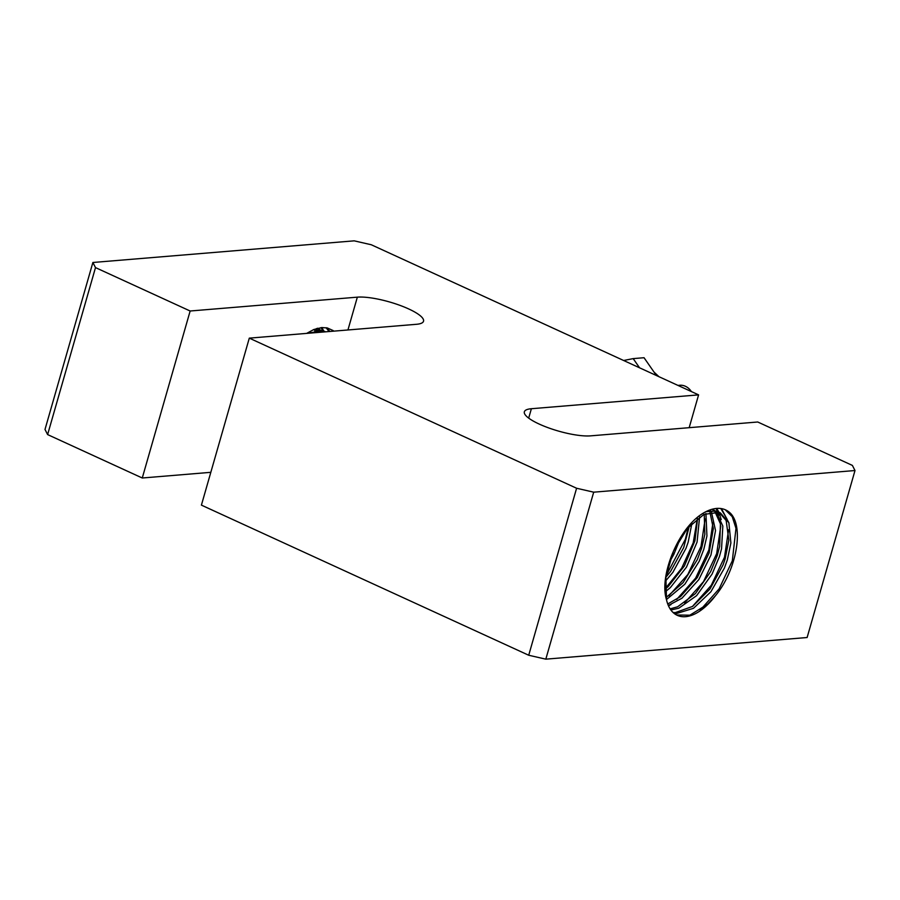 <?xml version="1.0" encoding="UTF-8"?>
<svg xmlns="http://www.w3.org/2000/svg" width="900" height="900" viewBox="0 0 900 900"><rect width="100%" height="100%" fill="white"/><g stroke="black" fill="none" stroke-linecap="round" stroke-linejoin="round"><path stroke-width="1.35" d="M677.947 385.402L679.759 385.256A16.189 13.275 85.3 0 1 691.38 391.567M623.621 360.495L633.184 358.616L639.574 367.808M633.184 358.616L644.04 357.716L656.426 375.536M311.006 333.022L310.759 332.235M314.764 330.919L315.574 332.651M317.25 332.505L316.226 330.626M317.363 328.331L318.814 329.49M319.725 330.401L321.176 332.19M322.515 332.077L321.019 330.491M320.074 329.704L317.723 328.23M313.256 329.76L323.021 330.671M324.079 331.211L325.114 331.864M325.53 331.819L321.694 330.593L308.621 333.225M306.63 333.394L313.864 329.501L321.851 327.555L327.364 327.971L333.09 330.548A60.458 31.41 -65.4 0 1 333.765 331.144M190.148 311.006L142.267 478.001L47.621 434.588L95.501 267.604L190.148 311.006L357.345 297.157A38.081 9.135 -164 0 1 399.544 305.213A38.081 9.135 -164 0 1 423.529 321.221A38.081 9.135 -164 0 1 416.498 324.293L249.3 338.141L576.596 488.25L528.716 655.245L545.816 659.16L593.696 492.176L576.596 488.25M210.825 472.32L142.267 478.001M333.743 331.144L333.09 330.548M329.051 331.537L326.093 327.724M329.884 331.459L326.88 327.87M323.19 332.021L322.695 330.795M322.549 330.469L321.041 327.634M324.169 331.942L323.82 331.121M323.764 331.009L321.851 327.555M317.7 332.471L317.126 330.502M316.733 329.377L316.429 328.59M689.175 427.68L698.591 394.875L531.382 408.724A38.081 9.135 -164 0 0 524.351 411.795A38.081 9.135 -164 0 0 548.336 427.793A38.081 9.135 -164 0 0 590.535 435.859L757.732 421.999L852.379 465.412L855 470.531L807.12 637.515L545.816 659.16M528.716 655.245L201.409 505.125L249.3 338.141M698.591 394.875L371.284 244.755L354.184 240.84L92.88 262.485L45 429.469L47.621 434.588M95.501 267.604L92.88 262.485M593.696 492.176L855 470.531M669.094 562.804L673.819 554.467L680.58 537.761M665.37 581.242L672.885 572.332L685.991 548.336L688.185 542.092L691.898 523.418M689.321 526.118L683.707 547.549L670.523 571.545L665.809 577.384M665.258 591.829L670.354 587.61L686.464 567.158L697.072 542.07L699.592 516.971M697.601 518.411L694.935 540.821L684.383 565.954L668.273 586.496L665.123 589.23M666.45 599.558L684.844 584.212L699.21 561.274L703.822 549.27L706.939 536.029L705.926 513.472M704.25 514.238L704.835 534.352L701.629 548.257L697.309 559.609L683.044 582.705L666.011 597.6M668.34 605.498L681.952 598.219L698.816 579.6L710.944 555.041L715.534 530.572L711.405 511.875M709.942 512.168L713.34 528.57L709.121 552.904L697.252 577.631L680.49 596.633L667.732 603.99M710.617 510.694L710.01 509.906M670.883 609.998L678.769 608.22L696.623 595.654L712.08 574.087L719.482 556.447L721.541 548.82L722.835 526.061L716.197 511.74M714.915 511.65L720.439 523.834L719.663 546.266L717.278 555.435L710.651 571.59L695.441 593.584L677.587 606.803L670.106 608.861M715.23 510.93L712.564 509.321M673.999 613.305L676.26 613.597L693.506 608.288L710.921 591.727L724.433 568.012L727.301 560.036L730.89 542.981L728.887 522.776L720.394 512.91L719.055 512.381L703.935 514.395L687.364 528.39L673.504 551.048L665.876 576.911L666.506 599.771C659.284 577.08 676.339 533.531 698.524 516.375A60.458 31.41 -65.4 0 1 725.614 509.895A60.458 31.41 -65.4 0 1 730.867 513.686C744.019 527.895 736.391 570.634 715.444 595.721L707.738 604.125L689.85 615.195L676.564 614.992M719.235 512.449L726.154 520.504L728.842 540.101L725.107 559.024L723.015 565.009L709.954 589.072L692.674 606.375L675.248 612.63L673.076 612.495M712.08 509.254L713.992 510.728M705.971 511.639L715.759 511.054L718.335 511.976M715.444 595.721A55.53 28.856 -65.4 0 1 677.25 615.33A55.53 28.856 -65.4 0 1 666.506 599.771M688.32 527.254L685.361 539.28L666.056 575.786M697.354 518.602L693.191 542.869L681.66 568.26L665.111 588.791M701.01 546.457L687.825 574.493L668.869 595.834M671.006 604.597L668.509 605.891M712.957 522.484L708.84 550.046L695.633 578.092L676.676 599.434M705.139 518.974L701.021 546.457M720.788 526.095L716.67 553.635L703.508 581.625L684.596 602.955M716.76 508.421L718.931 512.246M718.976 512.359L721.204 519.604M728.617 529.729L724.489 557.224L711.27 585.293L692.291 606.634M715.972 508.489L717.727 511.695M717.874 512.044L719.01 515.126M725.153 509.692L732.217 516.645L735.986 528.322L732.319 560.812L719.145 588.825L700.211 610.155M721.496 508.624L729.011 523.114M720.81 508.522L726.84 518.715M357.345 297.157L347.94 329.963M531.382 408.724L528.683 418.118M654.053 372.116L658.935 376.684M325.215 331.673L323.021 330.66M720.394 512.91L718.189 511.909"/></g></svg>
